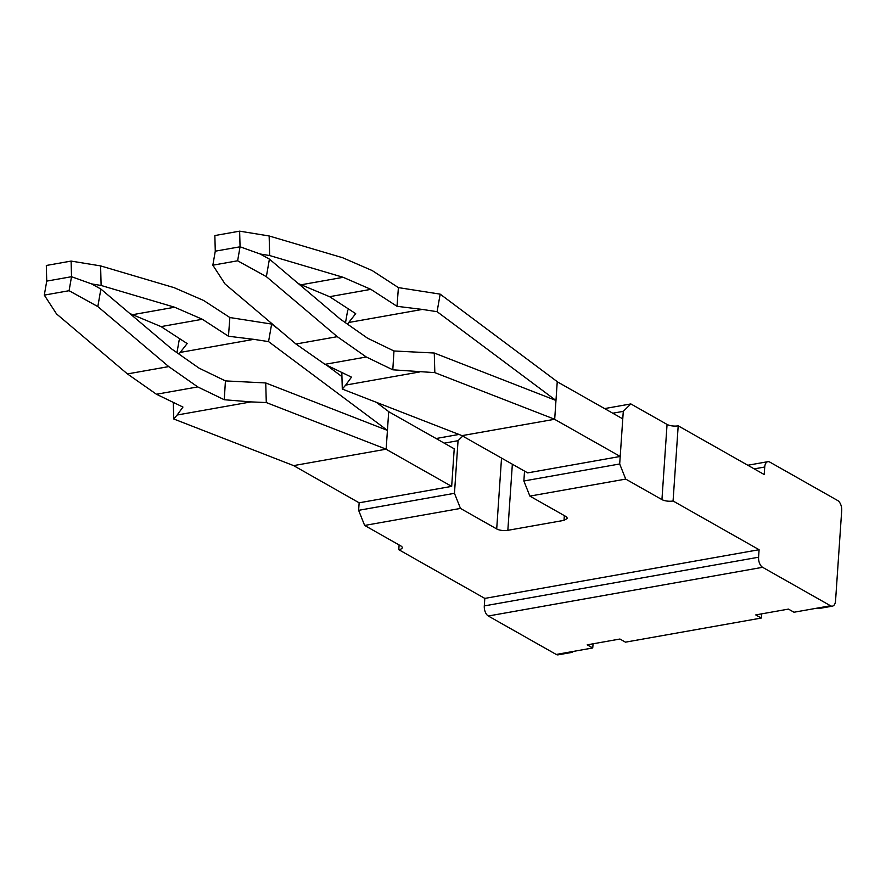 <?xml version="1.0" encoding="UTF-8"?>
<svg xmlns="http://www.w3.org/2000/svg" width="886" height="886" viewBox="0 0 886 886"><rect width="100%" height="100%" fill="white"/><g stroke="black" fill="none" stroke-linecap="round" stroke-linejoin="round"><path stroke-width="1.33" d="M372.353 500.457L441.749 488.142M606.988 458.804L537.592 471.13M619.691 463.976L623.279 411.359L630.843 403.927L667.058 424.438A8.029 2.769 -176.1 0 0 678.2 425.834L673.072 500.989A8.029 2.769 3.9 0 1 661.942 499.604L625.715 479.093L619.691 463.976L523.859 480.987L524.534 471.108M612.791 413.219L623.279 411.359M444.251 443.144L458.051 440.696L454.463 493.314L358.62 510.325L359.14 502.805L293.62 465.615L173.756 418.989L177.145 415.013L250.982 401.901L224.258 399.73L225.432 380.902L199.018 368.122L171.784 349.051L100.871 289.035L97.825 306.578L168.739 366.594L197.744 386.916L224.258 399.73M604.606 408.59L630.843 403.927M564.338 515.619L564.017 520.359L567.494 518.332L566.099 516.616L529.883 496.105L625.715 479.093M523.859 480.987L529.883 496.105M358.62 510.325L364.644 525.442L460.487 508.431L454.463 493.314M458.051 440.696L462.714 436.1M564.017 520.359L507.844 530.326A8.029 2.769 3.9 0 1 496.703 528.942L460.487 508.431M458.959 434.45L436.067 438.515M571.946 652.384L558.136 654.843A8.029 4.408 79.9 0 1 556.22 654.455L488.308 616.003A8.029 4.408 79.9 0 1 484.299 605.913L758.582 557.216L759.092 549.708L484.808 598.404L398.789 549.685A8.029 2.769 3.9 0 0 402.266 547.67A8.029 2.769 3.9 0 0 400.871 545.953L364.644 525.442M759.092 549.708L673.072 500.989M678.2 425.834L764.219 474.542L764.729 467.022A8.029 4.408 79.9 0 1 767.852 461.684A8.029 4.408 79.9 0 1 769.768 462.071L837.68 500.524A8.029 4.408 79.9 0 1 841.7 510.602L835.553 600.808A8.029 4.408 79.9 0 1 832.43 606.146A8.029 4.408 79.9 0 1 830.514 605.758L762.602 567.306A8.029 4.408 79.9 0 1 758.582 557.216M398.789 549.685L399.11 544.956M484.299 605.913L484.808 598.404M573.641 651.365L571.891 652.395L569.942 652.018L592.734 647.965L587.208 644.842L619.923 639.027L625.45 642.162L761.273 618.051L755.747 614.917L788.462 609.103L793.989 612.237L830.514 605.758M818.675 608.582L816.792 608.195M761.628 613.876L761.273 618.051M593.088 643.79L592.734 647.965M293.62 465.615L386.152 449.18L266.287 402.554L250.982 401.901M278.215 328.983L271.637 324.066L229.862 317.531L228.466 336.237L202.351 319.27L161.042 326.602L187.167 343.569L180.212 352.406L253.806 339.349L228.466 336.237M386.152 449.18L388.71 411.602L376.218 402.255M341.941 376.628L326.436 365.032M176.956 352.672L179.105 340.49L180.024 338.939M173.756 418.989L173.279 402.399M177.145 415.013L182.948 407.062L156.434 394.248L197.744 386.916M271.637 324.066L268.547 341.597L387.426 430.397L265.734 382.951L225.432 380.902M266.287 402.554L265.734 382.951M178.972 354.079L180.212 352.406M268.547 341.597L253.806 339.349M229.862 317.531L203.636 300.476L174.121 287.662L100.605 265.9L101.115 285.469L174.642 307.232L202.351 319.27M46.736 281.106L71.522 276.698L71.102 261.082L46.316 265.479L46.736 281.106L44.3 295.116L56.516 313.91L127.429 373.925L156.434 394.248M127.429 373.925L168.739 366.594M129.821 313.522L161.042 326.602M44.3 295.116L69.086 290.708L97.825 306.578M69.086 290.708L71.522 276.698L91.601 283.908L100.871 289.035M133.332 314.563L174.642 307.232M91.601 283.908L101.115 285.469M71.102 261.082L100.605 265.9M388.699 411.691L454.23 448.803L451.672 486.381L386.019 449.202M451.672 486.381L359.14 502.805M434.827 372.629L434.273 353.027L555.965 400.472L437.086 311.684L440.176 294.141L557.25 381.678L554.691 419.266L434.827 372.629L392.797 369.805L393.971 350.978L367.568 338.208L340.324 319.126L269.41 259.111L266.365 276.654L337.278 336.669L366.283 356.992L392.797 369.805M462.027 435.635L554.691 419.266M462.16 435.69L342.295 389.065L345.684 385.089L419.521 371.976M434.273 353.027L393.971 350.978M557.239 381.766L622.769 418.879L620.211 456.456L527.679 472.88L462.027 435.713M554.558 419.288L620.211 456.456M342.295 389.065L341.819 372.474M345.684 385.089L351.487 377.148L324.974 364.323L366.283 356.992M347.511 324.165L348.752 322.482L422.345 309.424L397.017 306.312L370.891 289.357L329.581 296.688L355.707 313.655L348.752 322.482M437.086 311.684L422.345 309.424M269.41 259.111L260.141 253.994L240.062 246.784L215.276 251.181L212.839 265.191L225.055 283.985L295.968 344.012L324.974 364.323M295.968 344.012L337.278 336.669M348.563 309.015L347.644 310.565L345.496 322.748M440.176 294.141L398.401 287.607L397.017 306.312M212.839 265.191L237.625 260.783L266.365 276.654M215.276 251.181L214.855 235.554L239.641 231.157L240.062 246.784L237.625 260.783M398.401 287.607L372.175 270.551L342.66 257.748L269.145 235.975L269.654 255.545L343.181 277.307L370.891 289.357M298.36 283.609L329.581 296.688M301.871 284.65L343.181 277.307M260.141 253.994L269.654 255.545M239.641 231.157L269.145 235.975M661.942 499.604L667.058 424.438M496.703 528.942L501.531 458.084M507.844 530.326L512.352 464.209M754.241 468.882L764.729 467.022M556.22 654.455L569.942 652.018M488.308 616.003L762.602 567.306M747.806 465.25L767.852 461.684M818.609 608.593L832.43 606.146"/></g></svg>
